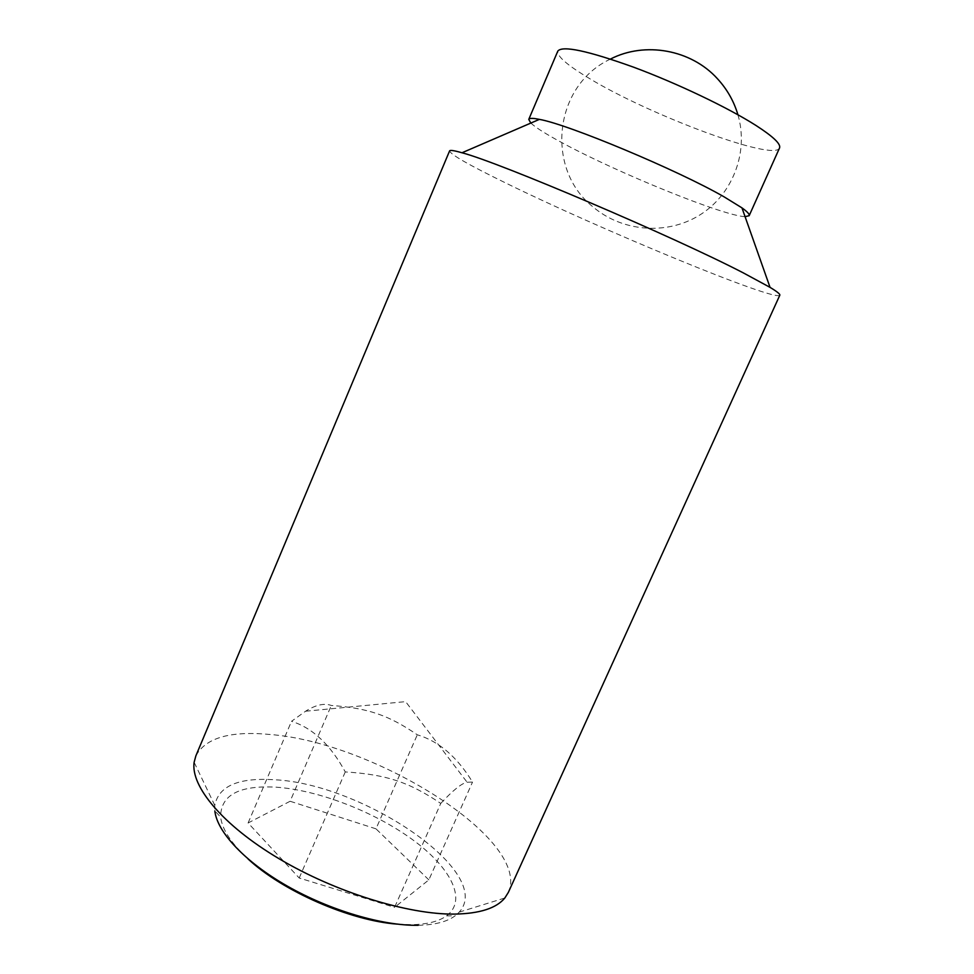 <?xml version="1.0" encoding="UTF-8"?>
<svg xmlns="http://www.w3.org/2000/svg" width="974" height="974" viewBox="0 0 974 974"><rect width="100%" height="100%" fill="white"/><g stroke="black" fill="none" stroke-linecap="round" stroke-linejoin="round"><path stroke-width="0.73" stroke-dasharray="4.87 3.65" d="M745.073 216.666C723.475 215.96 617.285 172.715 562.156 142.788C546.146 134.181 535.7 127.606 530.83 123.065M779.541 147.963C774.683 161.867 650.145 115.346 589.684 78.638C567.465 65.392 556.836 56.212 557.81 51.098M779.821 295.195C775.901 302.232 598.45 228.683 504.922 182.601C468.908 164.996 450.463 154.44 449.586 150.921M508.343 892.403C531.804 840.16 374.54 742.383 270.066 734.493C230.363 730.683 205.624 737.805 195.859 755.873M418.175 925.3C434.745 924.935 447.042 921.794 455.089 915.852L459.192 912.139C495.182 872.741 362.523 783.486 274.169 779.748C238.484 777.459 218.687 785.994 214.767 805.364L214.84 810.892L220.635 817.113C222.169 829.495 231.313 843.435 248.053 858.958M397.258 924.131L411.637 924.691C427.257 924.363 438.909 921.404 446.591 915.828C467.739 900.037 450.585 867.323 412.416 839.551C374.174 811.671 318.62 790.158 276.251 787.187C239.068 785.117 220.526 795.088 220.635 817.113M440.759 803.416C452.959 790.291 461.737 783.242 467.094 782.232L472.524 782.073C457.147 756.908 438.738 741.153 417.298 734.798C388.711 715.233 368.318 708.135 331.318 705.468C324.33 702.911 315.746 704.835 305.593 711.215L291.506 721.308C312.617 727.931 330.539 744.806 345.259 771.919C386.447 774.5 409.092 782.146 440.759 803.416L394.567 907.354L428.852 879.875L472.524 782.073M428.852 879.875L375.988 828.837L417.298 734.798M375.988 828.837L290.118 801.261L331.318 705.468M290.118 801.261L248.09 822.981L299.201 878.012L394.567 907.354M299.201 878.012L345.259 771.919M248.09 822.981L291.506 721.308M610.442 59.073C552.952 85.907 545.623 169.464 592.776 206.695C621.814 231.605 666.046 235.525 698.955 215.522C731.888 195.64 749.176 153.222 737.927 114.774M214.767 805.364L194.13 762.277M305.593 711.215L405.622 701.633L467.094 782.232M446.591 915.828L455.089 915.852M459.192 912.139L504.824 898.004"/><path stroke-width="1.46" d="M530.83 123.065L528.76 119.4C529.332 118.049 532.875 118.049 539.389 119.376C568.183 124.331 677.551 170.048 724.12 196.87L741.969 207.876C747.362 211.748 749.761 214.353 749.164 215.692L745.073 216.666M528.76 119.4L557.81 51.098C562.375 45.328 587.626 50.685 633.563 67.169C677.161 83.35 728.309 107.797 755.946 125.451C773.246 136.616 781.111 144.128 779.541 147.963L749.164 215.692M449.586 150.921C449.988 149.899 454.127 150.507 461.993 152.772C498.98 162.305 672.839 236.317 743.503 272.988L770.044 287.367C777.045 291.591 780.308 294.209 779.821 295.195L508.343 892.403L504.824 898.004C496.411 908.243 479.707 913.612 454.736 914.099C408.155 914.696 335.324 892.208 279.014 858.703C222.596 825.197 190.527 786.213 194.13 762.277L195.859 755.873L449.586 150.921M214.84 810.892C217.019 831.893 244.827 861.893 287.44 886.17C330.028 910.434 382.709 925.921 418.175 925.3M248.053 858.958C282.582 891.173 350.165 920.698 397.258 924.131M737.927 114.774C733.933 101.259 727.103 89.243 717.448 78.736C691.077 49.54 644.922 41.261 610.442 59.073M539.389 119.376L461.993 152.772M741.969 207.876L770.044 287.367"/></g></svg>
